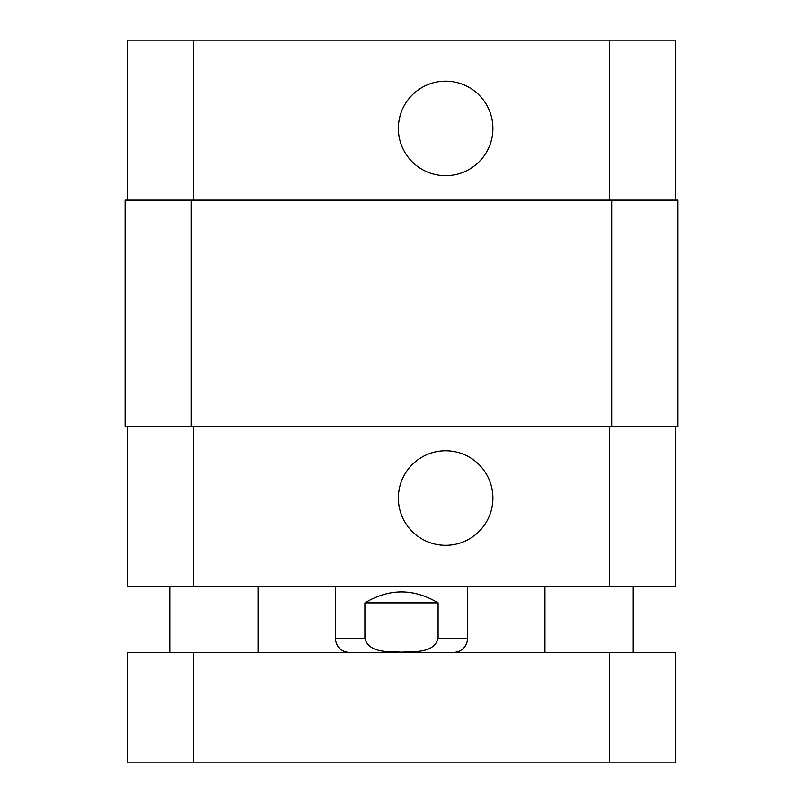 <?xml version="1.0" encoding="UTF-8"?>
<svg xmlns="http://www.w3.org/2000/svg" width="803" height="803" viewBox="0 0 803 803"><rect width="100%" height="100%" fill="white"/><g stroke="black" fill="none" stroke-linecap="round" stroke-linejoin="round"><path stroke-width="1.2" d="M609.487 762.85L675.684 762.85L675.684 652.518L127.316 652.518L127.316 762.85L609.487 762.85L609.487 652.518M438.097 602.862L438.097 638.174C434.282 653.421 413.977 651.454 401.5 652.126C389.023 651.454 368.718 653.421 364.903 638.174L364.903 602.862L438.097 602.862C413.696 588.278 389.304 588.278 364.903 602.862M398.378 498.041A47.257 47.257 0 0 1 469.263 457.118A47.257 47.257 0 0 1 469.263 538.974A47.257 47.257 0 0 1 398.378 498.041M398.378 128.42A47.257 47.257 0 0 1 469.263 87.497A47.257 47.257 0 0 1 469.263 169.343A47.257 47.257 0 0 1 398.378 128.42M127.316 200.138L127.316 40.15L675.684 40.15L675.684 200.138M127.316 426.323L127.316 586.31L675.684 586.31L675.684 426.323M191.315 200.138L125.107 200.138L125.107 426.323L677.893 426.323L677.893 200.138L191.315 200.138L191.315 426.323M125.107 200.138L125.107 426.323M193.513 652.518L193.513 762.85M364.903 638.174L335.303 638.174C336.146 646.887 340.934 651.665 349.646 652.518M467.697 586.31L467.697 638.174L438.097 638.174M193.513 200.138L193.513 40.15M609.487 200.138L609.487 40.15M193.513 426.323L193.513 586.31M609.487 426.323L609.487 586.31M611.685 426.323L611.685 200.138M633.206 652.518L633.206 586.31M544.936 652.518L544.936 586.31M258.064 652.518L258.064 586.31M169.794 652.518L169.794 586.31M467.697 638.174C466.854 646.887 462.066 651.665 453.354 652.518M335.303 586.31L335.303 638.174"/></g></svg>

